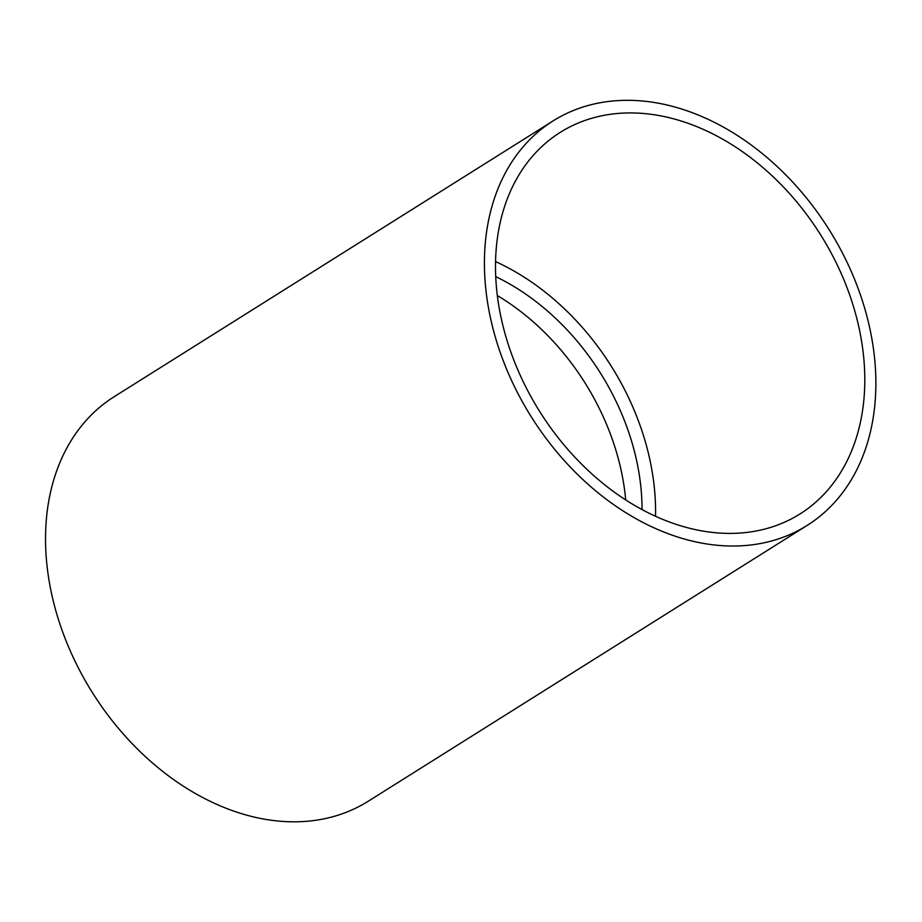<?xml version="1.0" encoding="UTF-8"?>
<svg xmlns="http://www.w3.org/2000/svg" width="922" height="922" viewBox="0 0 922 922"><rect width="100%" height="100%" fill="white"/><g stroke="black" fill="none" stroke-linecap="round" stroke-linejoin="round"><path stroke-width="1.38" d="M655.519 516.216A225.325 165.925 57.9 0 0 495.506 261.571M625.012 113.026A225.325 165.925 57.9 0 0 560.253 132.365A225.325 165.925 57.9 0 0 539.647 411.431A225.325 165.925 57.9 0 0 800.019 513.934A225.325 165.925 57.9 0 0 841.798 274.871A225.325 165.925 57.9 0 0 625.012 113.026M642.046 509.543A211.806 155.968 57.9 0 0 495.679 276.6M625.692 499.874A211.806 155.968 57.9 0 0 497.292 295.536M553.05 120.92L114.178 396.702A238.844 175.883 57.9 0 0 92.338 692.514A238.844 175.883 57.9 0 0 368.339 801.172L807.223 525.379A238.844 175.883 57.9 0 0 851.49 271.978A238.844 175.883 57.9 0 0 621.705 100.417A238.844 175.883 57.9 0 0 553.05 120.92A238.844 175.883 57.9 0 0 531.222 416.732A238.844 175.883 57.9 0 0 807.223 525.379"/></g></svg>
